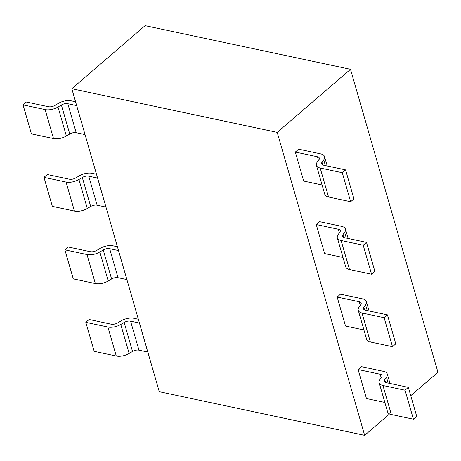 <?xml version="1.0" encoding="UTF-8"?>
<svg xmlns="http://www.w3.org/2000/svg" width="461" height="461" viewBox="0 0 461 461"><rect width="100%" height="100%" fill="white"/><g stroke="black" fill="none" stroke-linecap="round" stroke-linejoin="round"><path stroke-width="0.69" d="M277.211 132.382L71.807 88.719L145.1 25.649L350.504 69.311L277.211 132.382L364.657 435.351L389.574 413.909M350.504 69.311L437.95 372.281L410.757 395.682M71.807 88.719L159.258 391.689L364.657 435.351M138.346 319.237L133.932 318.303M147.82 352.06L138.957 350.176L130.584 321.179L139.447 323.063M121.116 320.873L117.664 322.925M129.149 353.472L120.782 324.481L124.165 322.464L132.52 351.455L129.138 353.466A10.851 5.365 163.9 0 1 116.293 356.025L94.188 351.34L85.821 322.343L107.914 327.039L116.281 356.036M111.216 324.198L89.123 319.502L85.821 322.343M133.921 318.309A10.851 5.365 -16.1 0 0 121.105 320.868M138.974 350.164A5.428 2.685 -16.1 0 0 132.532 351.461M124.159 322.464A5.428 2.685 163.9 0 1 130.601 321.167M117.636 322.907A5.428 2.685 163.9 0 1 111.245 324.175M107.926 327.028A10.851 5.365 -16.1 0 0 120.753 324.469M117.422 246.75L113.008 245.811M126.896 279.568L118.033 277.689L109.666 248.692L118.523 250.577M100.193 248.381L96.741 250.432M103.229 249.971L111.602 278.968L108.214 280.98L99.858 251.988L103.247 249.977A5.428 2.685 163.9 0 1 109.678 248.675M90.293 251.706L68.199 247.01L64.897 249.85L86.991 254.547L95.358 283.544L73.264 278.847L64.897 249.85M112.997 245.822A10.851 5.365 -16.1 0 0 100.181 248.375M118.051 277.672A5.428 2.685 -16.1 0 0 111.608 278.968M96.712 250.421A5.428 2.685 163.9 0 1 90.321 251.683M108.202 280.974A10.851 5.365 163.9 0 1 95.369 283.538M87.002 254.541A10.851 5.365 -16.1 0 0 99.835 251.977M96.499 174.264L92.085 173.324A10.851 5.365 -16.1 0 0 79.257 175.889L75.817 177.946M97.127 205.185A5.428 2.685 -16.1 0 0 90.684 206.482L87.29 208.487L78.935 179.502L82.323 177.491A5.428 2.685 163.9 0 1 88.754 176.188L97.605 178.084M105.972 207.081L97.11 205.197L88.743 176.2M69.369 179.22L47.276 174.523L43.974 177.364L66.067 182.06A10.851 5.365 -16.1 0 0 78.912 179.49M87.279 208.487A10.851 5.365 163.9 0 1 74.446 211.046L52.341 206.361L43.974 177.364M75.788 177.929A5.428 2.685 163.9 0 1 69.398 179.196M75.575 101.772L71.161 100.838M85.049 134.595L76.186 132.71L67.819 103.713L76.682 105.598M71.15 100.844A10.851 5.365 -16.1 0 0 58.334 103.397L54.894 105.46M76.203 132.693A5.428 2.685 -16.1 0 0 69.761 133.99L66.367 136.001A10.851 5.365 163.9 0 1 53.528 138.559M45.143 109.574L53.516 138.565L31.417 133.869L23.05 104.878L45.143 109.574A10.851 5.365 -16.1 0 0 57.988 106.998L61.399 104.999A5.428 2.685 163.9 0 1 67.836 103.702M54.865 105.442A5.428 2.685 163.9 0 1 48.474 106.71L26.352 102.031L23.05 104.878M320.758 153.893L298.659 149.197L295.317 152.072L303.684 181.069L322.078 184.976M295.317 152.072L317.41 156.769L318.453 160.37M322.769 164.946L321.985 162.226L323.726 159.811A10.851 5.365 -16.1 0 0 324.532 156.602A10.851 5.365 -16.1 0 0 320.747 153.899M318.914 159.737L317.208 162.105M317.22 162.105A10.851 5.365 -16.1 0 0 316.407 165.326A10.851 5.365 -16.1 0 0 320.193 168.029L342.281 172.731L350.648 201.728L353.95 198.887L345.583 169.89L323.484 165.194M350.648 201.728L328.555 197.031A10.851 5.365 163.9 0 1 324.775 194.323L316.407 165.326M342.281 172.731L345.583 169.89M317.427 156.757A5.428 2.685 163.9 0 1 319.323 158.106A5.428 2.685 163.9 0 1 318.903 159.737M323.513 165.171A5.428 2.685 163.9 0 1 321.617 163.822A5.428 2.685 163.9 0 1 322.014 162.232M341.682 226.38L319.582 221.683L316.24 224.559L324.607 253.556L343.001 257.469M316.24 224.559L338.334 229.261L339.377 232.863M343.693 237.432L342.909 234.718L344.649 232.304A10.851 5.365 -16.1 0 0 345.456 229.094A10.851 5.365 -16.1 0 0 341.67 226.391M339.832 232.223L338.126 234.597M338.144 234.597A10.851 5.365 -16.1 0 0 337.331 237.813A10.851 5.365 -16.1 0 0 341.117 240.515L363.205 245.223L371.572 274.22L374.874 271.373L366.507 242.382L344.407 237.686M371.572 274.22L349.478 269.524L341.105 240.527M363.205 245.223L366.507 242.382M338.351 229.244A5.428 2.685 163.9 0 1 340.247 230.598A5.428 2.685 163.9 0 1 339.826 232.223M344.436 237.663A5.428 2.685 163.9 0 1 342.54 236.309A5.428 2.685 163.9 0 1 342.938 234.718M349.484 269.512A10.851 5.365 163.9 0 1 345.698 266.81L337.331 237.813M364.616 309.925L363.833 307.205L365.573 304.79A10.851 5.365 -16.1 0 0 366.38 301.58A10.851 5.365 -16.1 0 0 362.594 298.878L340.506 294.17L337.164 297.051L345.531 326.048L363.925 329.955M337.164 297.051L359.257 301.748L360.3 305.349M360.756 304.715L359.05 307.084A10.851 5.365 -16.1 0 0 358.249 310.305A10.851 5.365 -16.1 0 0 362.041 313.007L384.122 317.71L392.495 346.707L370.396 342.01L362.029 313.013M392.495 346.707L395.797 343.866L387.43 314.869L365.331 310.172M384.122 317.71L387.43 314.869M359.275 301.736A5.428 2.685 163.9 0 1 361.17 303.084A5.428 2.685 163.9 0 1 360.744 304.715M365.36 310.149A5.428 2.685 163.9 0 1 363.464 308.801A5.428 2.685 163.9 0 1 363.862 307.205M370.408 341.999A10.851 5.365 163.9 0 1 366.622 339.296L358.249 310.305M385.54 382.411L384.756 379.697L386.497 377.277A10.851 5.365 -16.1 0 0 387.303 374.067A10.851 5.365 -16.1 0 0 383.517 371.364L361.43 366.662L358.088 369.538L366.455 398.535L384.849 402.441M358.088 369.538L380.181 374.234L381.218 377.841M380.198 374.223A5.428 2.685 163.9 0 1 382.088 375.571A5.428 2.685 163.9 0 1 381.668 377.202L379.973 379.57A10.851 5.365 -16.1 0 0 379.173 382.791A10.851 5.365 -16.1 0 0 382.964 385.494M413.419 419.193L391.32 414.497L382.953 385.505L405.046 390.202L413.419 419.193L416.721 416.352L408.348 387.355L386.255 382.659M405.046 390.202L408.348 387.355M386.283 382.636A5.428 2.685 163.9 0 1 384.388 381.287A5.428 2.685 163.9 0 1 384.785 379.697M391.331 414.491A10.851 5.365 163.9 0 1 387.545 411.788L379.173 382.791M82.306 177.479L90.679 206.476M66.067 182.06L74.44 211.057M66.378 136.007L58.011 107.015M61.388 104.993L69.755 133.99M323.703 159.811L325.374 165.597M328.555 197.031L320.182 168.035M344.626 232.298L346.297 238.083M365.55 304.79L367.221 310.576M386.474 377.277L388.139 383.062M324.532 156.602L327.247 165.995M345.456 229.094L348.17 238.481M366.38 301.58L369.094 310.973M387.303 374.067L390.012 383.46"/></g></svg>
